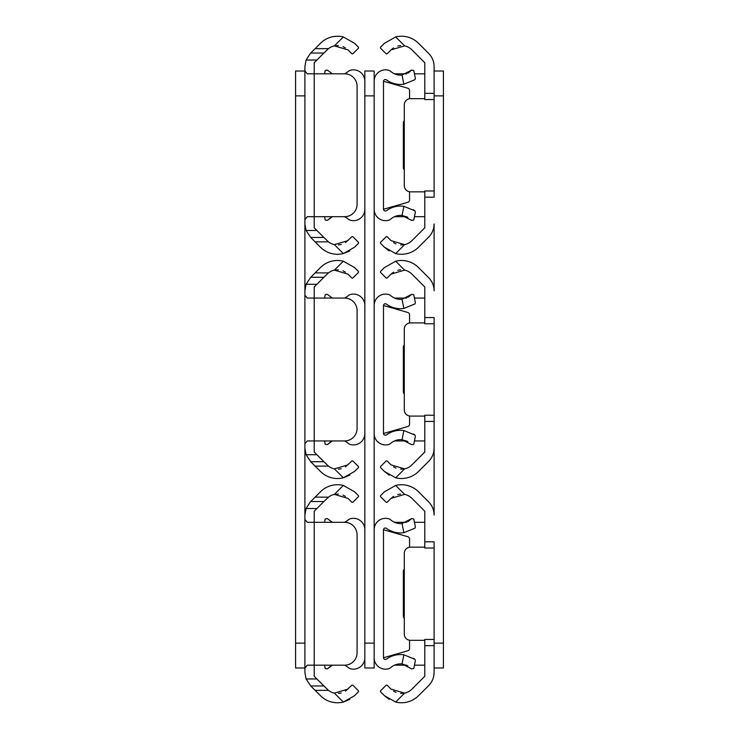 <?xml version="1.0" encoding="UTF-8"?>
<svg xmlns="http://www.w3.org/2000/svg" width="739" height="739" viewBox="0 0 739 739"><rect width="100%" height="100%" fill="white"/><g stroke="black" fill="none" stroke-linecap="round" stroke-linejoin="round"><path stroke-width="1.11" d="M304.893 71.027L295.582 71.027L295.582 667.973L304.893 667.973M295.582 643.133L304.893 643.133L304.893 443.853L307.267 440.934L314.214 440.934L314.214 452.028L323.904 461.718L310.731 461.718L315.119 466.106L328.467 466.106L323.904 461.718M310.731 461.718L306.085 454.725L304.893 448.167L304.893 290.833L306.085 284.275L310.731 277.282L323.904 277.282L314.214 286.972L314.214 298.066L307.267 298.066L304.893 295.147L304.893 95.867L295.582 95.867M310.731 501.532L323.904 501.532L314.214 511.212L314.214 522.307L307.267 522.307L304.893 519.397L304.893 515.074L306.085 508.524L310.352 501.901L320.467 491.786A24.101 24.101 0 0 1 343.33 485.44L354.554 491.786L343.33 485.44L334.388 494.382A14.78 14.78 0 0 0 328.467 497.135L315.119 497.135M310.731 685.968L306.085 678.965L304.893 672.416L304.893 668.093L307.267 665.183L314.214 665.183L314.214 676.277L323.904 685.968L310.731 685.968L315.119 690.355L328.467 690.355L323.904 685.968M323.904 501.532L328.467 497.135M334.388 494.382L347.967 498.372L351.912 502.326L352.799 502.326L358.507 496.617L358.507 495.74L354.554 491.786M345.446 496.359L343.016 495.112M338.333 494.068L334.656 494.326M304.893 668.093L304.893 519.397M345.446 691.131L351.912 685.164L352.799 685.164L358.507 690.873L358.507 691.75L354.554 695.704L343.33 702.05A24.101 24.101 0 0 1 320.467 695.704L315.119 690.355M347.967 689.117L334.388 693.117L343.33 702.05L349.769 699.417M338.37 693.422L341.252 692.96M334.388 693.117A14.78 14.78 0 0 1 328.467 690.355M357.076 534.731L357.076 652.759A12.424 12.424 0 0 1 344.651 665.183L314.214 665.183L314.214 522.307L344.651 522.307A12.424 12.424 0 0 1 357.076 534.731M323.904 277.282L328.467 272.894L315.119 272.894L320.467 267.546A24.101 24.101 0 0 1 343.33 261.2L354.554 267.546L343.33 261.2L334.388 270.132A14.78 14.78 0 0 0 328.467 272.894M334.388 270.132L347.967 274.132L351.912 278.086L352.799 278.086L358.507 272.377L358.507 271.499L354.554 267.546M345.446 272.109L343.016 270.862M338.333 269.827L334.656 270.077M310.731 277.282L315.119 272.894M345.446 466.882L351.912 460.914L352.799 460.914L358.507 466.623L358.507 467.501L354.554 471.454L343.33 477.8A24.101 24.101 0 0 1 320.467 471.454L315.119 466.106M347.967 464.868L334.388 468.868L343.33 477.8L349.769 475.168M338.37 469.173L341.252 468.72M334.388 468.868A14.78 14.78 0 0 1 328.467 466.106M357.076 310.491L357.076 428.509A12.424 12.424 0 0 1 344.651 440.934L314.214 440.934L314.214 298.066L344.651 298.066A12.424 12.424 0 0 1 357.076 310.491M310.731 53.032L323.904 53.032L314.214 62.723L314.214 73.817L307.267 73.817L304.893 70.907L304.893 66.584L306.085 60.035L310.352 53.411L320.467 43.296A24.101 24.101 0 0 1 343.33 36.95L354.554 43.296L343.33 36.95L334.388 45.883A14.78 14.78 0 0 0 328.467 48.645L315.119 48.645M310.731 237.468L306.085 230.476L304.893 223.926L304.893 219.603L307.267 216.693L314.214 216.693L314.214 227.788L323.904 237.468L310.731 237.468L315.119 241.865L328.467 241.865L323.904 237.468M323.904 53.032L328.467 48.645M334.388 45.883L347.967 49.883L351.912 53.836L352.799 53.836L358.507 48.127L358.507 47.25L354.554 43.296M345.446 47.869L343.016 46.622M338.333 45.578L334.656 45.836M304.893 219.603L304.893 70.907M345.446 242.641L351.912 236.674L352.799 236.674L358.507 242.383L358.507 243.26L354.554 247.214L343.33 253.56A24.101 24.101 0 0 1 320.467 247.214L315.119 241.865M347.967 240.628L334.388 244.618L343.33 253.56L349.769 250.918M338.37 244.932L341.252 244.47M334.388 244.618A14.78 14.78 0 0 1 328.467 241.865M357.076 86.241L357.076 204.269A12.424 12.424 0 0 1 344.651 216.693L314.214 216.693L314.214 73.817L344.651 73.817A12.424 12.424 0 0 1 357.076 86.241M434.107 667.973L443.418 667.973L443.418 71.027L434.107 71.027M424.786 197.184L434.107 197.184L434.107 190.976L424.786 190.976L424.786 227.788L411.946 240.628A14.78 14.78 0 0 1 404.612 244.618L395.67 253.56A24.101 24.101 0 0 0 418.533 247.214L428.648 237.099A18.632 18.632 0 0 0 434.107 223.926L434.107 290.833A18.632 18.632 0 0 0 428.648 277.652L418.533 267.546A24.101 24.101 0 0 0 395.67 261.2L384.446 267.546L380.493 271.499L380.493 272.377L386.201 278.086L387.088 278.086L391.033 274.132L404.612 270.132A14.78 14.78 0 0 1 411.946 274.132L424.786 286.972L424.786 317.567L434.107 317.567L434.107 415.216L424.786 415.216L424.786 421.433L434.107 421.433L434.107 515.074A18.632 18.632 0 0 0 428.648 501.901L418.533 491.786A24.101 24.101 0 0 0 395.67 485.44L384.446 491.786L380.493 495.74L380.493 496.617L386.201 502.326L387.088 502.326L391.033 498.372L404.612 494.382A14.78 14.78 0 0 1 411.946 498.372L424.786 511.212L424.786 541.816L434.107 541.816L434.107 639.466L424.786 639.466L424.786 645.674L434.107 645.674L434.107 639.466M404.612 693.117L395.67 702.05L384.446 695.704L380.493 691.75L380.493 690.873L386.201 685.164L387.088 685.164L391.033 689.117L404.612 693.117A14.78 14.78 0 0 0 411.946 689.117L424.786 676.277L424.786 645.674M424.786 548.024L434.107 548.024L424.786 548.024L424.786 541.816M395.67 702.05A24.101 24.101 0 0 0 418.533 695.704L428.648 685.589A18.632 18.632 0 0 0 434.107 672.416L434.107 645.674M433.756 675.991L434.107 672.416M424.786 665.183L414.45 665.183M406.635 665.183L394.487 665.183M394.487 522.307L406.626 522.307M414.45 522.307L424.786 522.307M400.63 494.068L397.748 494.53M393.554 496.359L391.033 498.372M424.786 547.156L410.496 547.156A6.208 6.208 0 0 0 404.288 553.372L404.288 634.127A6.208 6.208 0 0 0 410.496 640.334L424.786 640.334M384.446 695.704L389.231 699.408M393.554 691.131L395.984 692.378M400.667 693.422L404.344 693.164M404.612 468.868L395.67 477.8L384.446 471.454L380.493 467.501L380.493 466.623L386.201 460.914L387.088 460.914L391.033 464.868L404.612 468.868A14.78 14.78 0 0 0 411.946 464.868L424.786 452.028L424.786 421.433M424.786 323.784L434.107 323.784L424.786 323.784L424.786 317.567M395.67 477.8A24.101 24.101 0 0 0 418.533 471.454L428.648 461.348A18.632 18.632 0 0 0 434.107 448.167L434.107 415.216M433.756 451.751L434.107 448.167M424.786 440.934L414.45 440.934M406.635 440.934L394.487 440.934M394.487 298.066L406.626 298.066M414.45 298.066L424.786 298.066M400.63 269.827L397.748 270.28M393.554 272.118L391.033 274.132M424.786 322.915L410.496 322.915A6.208 6.208 0 0 0 404.288 329.123L404.288 409.877A6.208 6.208 0 0 0 410.496 416.085L424.786 416.085M384.446 471.454L389.231 475.168M393.554 466.891L395.984 468.138M400.667 469.173L404.344 468.923M424.786 99.534L434.107 99.534L424.786 99.534L424.786 62.723L411.946 49.883A14.78 14.78 0 0 0 404.612 45.883L391.033 49.883L393.554 47.869M434.107 190.976L434.107 66.584A18.632 18.632 0 0 0 428.648 53.411L418.533 43.296A24.101 24.101 0 0 0 395.67 36.95L384.446 43.296L380.493 47.25L380.493 48.127L386.201 53.836L387.088 53.836L391.033 49.883M433.756 227.501L434.107 223.926M424.786 216.693L414.45 216.693M406.635 216.693L394.487 216.693M394.487 73.817L406.626 73.817M414.45 73.817L424.786 73.817M400.63 45.578L397.748 46.04M424.786 98.666L410.496 98.666A6.208 6.208 0 0 0 404.288 104.873L404.288 185.628A6.208 6.208 0 0 0 410.496 191.844L424.786 191.844M395.67 253.56L384.446 247.214L389.231 250.918M404.612 244.618L391.033 240.628L387.088 236.674L386.201 236.674L380.493 242.383L380.493 243.26L384.446 247.214M393.554 242.641L395.984 243.888M400.667 244.932L404.344 244.674M364.844 643.133L364.844 667.973L374.156 667.973L374.156 71.027L364.844 71.027L364.844 643.133L374.156 643.133M407.836 665.793L402.025 663.955A14.78 14.78 0 0 0 390.885 667.483A6.208 6.208 0 0 1 388.335 668.813A11.39 11.39 0 0 1 374.156 657.765L374.156 529.724A11.39 11.39 0 0 1 388.335 518.676A6.208 6.208 0 0 1 390.885 520.007A14.78 14.78 0 0 0 402.025 523.545L403.882 532.699L414.912 528.191L403.882 532.699A24.101 24.101 0 0 1 386.432 528.357A1.866 1.866 0 0 0 383.476 529.872L383.476 657.627A1.866 1.866 0 0 0 386.432 659.133A24.101 24.101 0 0 1 403.882 654.791L414.912 659.299L413.304 658.2M383.486 529.743L407.762 536.699A2.485 2.485 0 0 1 409.563 539.091L409.563 547.229M404.288 569.206L404.085 569.418A2.485 2.485 0 0 0 403.355 571.173L403.355 616.326A2.485 2.485 0 0 0 404.085 618.081L404.288 618.284M409.563 640.26L409.563 648.399A2.485 2.485 0 0 1 407.762 650.791L383.486 657.756M403.882 654.791L402.025 663.955L411.669 668.906L413.775 668.536L415.392 660.546L414.912 659.299M407.863 521.688L411.669 518.584L402.025 523.545M411.669 518.584L413.775 518.954L415.392 526.944L414.912 528.191M364.844 657.765A11.39 11.39 0 0 1 350.665 668.813A6.208 6.208 0 0 1 348.115 667.483A14.78 14.78 0 0 0 344.513 665.183M344.513 522.307A14.78 14.78 0 0 0 348.115 520.007A6.208 6.208 0 0 1 350.665 518.676A11.39 11.39 0 0 1 364.844 529.724M331.137 665.802L327.331 668.906L332.374 665.183M332.365 522.307L327.331 518.584L325.225 518.954L324.55 522.307M327.331 668.906L325.225 668.536L324.55 665.183M364.844 433.516A11.39 11.39 0 0 1 350.665 444.564A6.208 6.208 0 0 1 348.115 443.243A14.78 14.78 0 0 0 344.513 440.934M344.513 298.066A14.78 14.78 0 0 0 348.115 295.757A6.208 6.208 0 0 1 350.665 294.436A11.39 11.39 0 0 1 364.844 305.484M331.137 441.562L327.331 444.656L332.374 440.934M332.365 298.066L327.331 294.344L325.225 294.713L324.55 298.066M327.331 444.656L325.225 444.287L324.55 440.934M364.844 209.276A11.39 11.39 0 0 1 350.665 220.324A6.208 6.208 0 0 1 348.115 218.993A14.78 14.78 0 0 0 344.513 216.693M344.513 73.817A14.78 14.78 0 0 0 348.115 71.517A6.208 6.208 0 0 1 350.665 70.187A11.39 11.39 0 0 1 364.844 81.235M331.137 217.312L327.331 220.416L332.374 216.693M332.365 73.817L327.331 70.094L325.225 70.464L324.55 73.817M327.331 220.416L325.225 220.046L324.55 216.693M407.836 441.553L402.025 439.705A14.78 14.78 0 0 0 390.885 443.243A6.208 6.208 0 0 1 388.335 444.564A11.39 11.39 0 0 1 374.156 433.516L374.156 305.484A11.39 11.39 0 0 1 388.335 294.436A6.208 6.208 0 0 1 390.885 295.757A14.78 14.78 0 0 0 402.025 299.295L403.882 308.459L414.912 303.941L403.882 308.459A24.101 24.101 0 0 1 386.432 304.117A1.866 1.866 0 0 0 383.476 305.623L383.476 433.377A1.866 1.866 0 0 0 386.432 434.883A24.101 24.101 0 0 1 403.882 430.541L414.912 435.059L413.304 433.959M383.486 305.493L407.762 312.458A2.485 2.485 0 0 1 409.563 314.842L409.563 322.98M404.288 344.965L404.085 345.168A2.485 2.485 0 0 0 403.355 346.924L403.355 392.076A2.485 2.485 0 0 0 404.085 393.832L404.288 394.035M409.563 416.02L409.563 424.158A2.485 2.485 0 0 1 407.762 426.542L383.486 433.507M403.882 430.541L402.025 439.705L411.669 444.656L413.775 444.287L415.392 436.296L414.912 435.059M407.863 297.438L411.669 294.344L402.025 299.295M411.669 294.344L413.775 294.713L415.392 302.704L414.912 303.941M407.836 217.303L402.025 215.455A14.78 14.78 0 0 0 390.885 218.993A6.208 6.208 0 0 1 388.335 220.324A11.39 11.39 0 0 1 374.156 209.276L374.156 81.235A11.39 11.39 0 0 1 388.335 70.187A6.208 6.208 0 0 1 390.885 71.517A14.78 14.78 0 0 0 402.025 75.045L403.882 84.209L414.912 79.701L403.882 84.209A24.101 24.101 0 0 1 386.432 79.867A1.866 1.866 0 0 0 383.476 81.373L383.476 209.128A1.866 1.866 0 0 0 386.432 210.643A24.101 24.101 0 0 1 403.882 206.301L414.912 210.809L413.304 209.71M383.486 81.244L407.762 88.209A2.485 2.485 0 0 1 409.563 90.601L409.563 98.74M404.288 120.716L404.085 120.919A2.485 2.485 0 0 0 403.355 122.674L403.355 167.827A2.485 2.485 0 0 0 404.085 169.582L404.288 169.794M409.563 191.77L409.563 199.909A2.485 2.485 0 0 1 407.762 202.301L383.486 209.257M403.882 206.301L402.025 215.455L411.669 220.416L413.775 220.046L415.392 212.056L414.912 210.809M407.863 73.198L411.669 70.094L402.025 75.045M411.669 70.094L413.775 70.464L415.392 78.454L414.912 79.701M316.911 678.965L306.085 678.965M306.085 508.524L316.911 508.524M316.911 454.725L306.085 454.725M306.085 284.275L316.911 284.275M316.911 230.476L306.085 230.476M306.085 60.035L316.911 60.035M434.107 95.867L443.418 95.867M434.107 643.133L443.418 643.133M395.67 485.44L404.612 494.382M395.67 261.2L404.612 270.132M424.786 93.326L434.107 93.326M395.67 36.95L404.612 45.883M374.156 95.867L364.844 95.867"/></g></svg>
